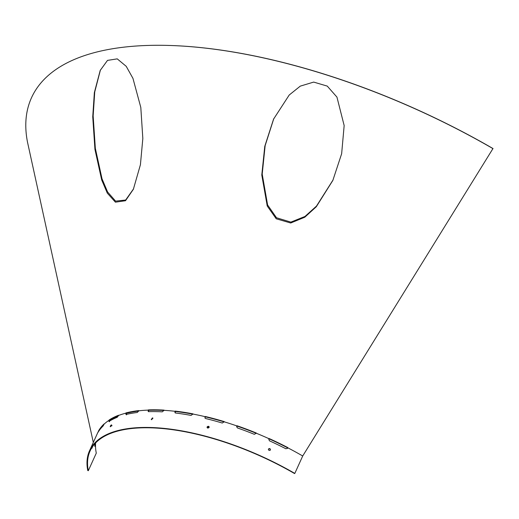 <?xml version="1.0" encoding="UTF-8"?>
<svg xmlns="http://www.w3.org/2000/svg" width="519" height="519" viewBox="0 0 519 519"><rect width="100%" height="100%" fill="white"/><g stroke="black" fill="none" stroke-linecap="round" stroke-linejoin="round"><path stroke-width="0.78" d="M333.062 179.937L316.48 206.088L304.971 216.462L290.861 222.113L276.497 217.753L267.603 204.973L262.205 174.099L265.144 145.651L273.792 118.643M261.784 175.02L264.774 146.319L273.578 119.111L289.213 95.016L300.274 86.135L313.69 82.086L327.262 86.102L336.941 97.098L344.162 125.559L341.645 153.728L332.854 180.398L316.311 206.724L304.815 217.202L290.698 223.008L276.238 218.797L267.24 206.017L261.784 175.02M133.591 188.793L125.65 200.023L115.594 201.125L107.595 191.972L102.016 178.783L95.334 148.298L93.154 115.893L94.737 91.934L100.427 69.961M92.739 116.814L94.361 92.577L100.219 70.415L107.511 60.386L117.242 58.868L126.214 66.322L132.948 78.356L140.805 107.439L142.829 138.515L140.415 164.737L133.377 189.26L125.507 200.723L115.413 202.176L107.316 193.139L101.679 179.937L94.938 149.355L92.739 116.814M92.427 446.82L92.213 447.709L92.427 446.82M91.895 448.273L92.213 447.709M110.359 426.06C110.164 427.066 110.508 426.91 111.377 425.586C111.566 424.574 111.228 424.737 110.359 426.06L110.275 426.741M268.453 449.039C268.583 450.511 269.238 450.816 270.425 449.96C270.295 448.487 269.64 448.176 268.453 449.039L268.479 448.987M207.165 427.701L207.243 427.221L209.176 426.949M207.126 426.916C207.256 428.253 207.911 428.422 209.105 427.429C208.975 426.093 208.314 425.917 207.126 426.916L207.094 427.552M151.451 419.676L152.923 418.256M152.43 417.892L151.243 419.553L151.613 419.702L152.807 418.035L152.43 417.892M168.435 45.432A357.319 148.181 24.4 0 1 168.63 45.438L168.24 45.425A357.825 148.389 24.4 0 0 27.513 142.212L93.31 442.422M94.938 443.667A158.548 65.751 -155.6 0 0 94.75 446.321L95.515 445.172A158.548 65.751 24.4 0 0 96.281 453.145L88.308 470.714L87.756 470.538A159.151 65.997 -155.6 0 1 89.528 450.758A159.151 65.997 -155.6 0 1 294.811 473.412L302.713 455.993A159.151 65.997 -155.6 0 0 287.727 447.774L287.824 447.586A159.268 66.049 -155.6 0 0 269.069 438.497L268.978 438.691A159.151 65.997 -155.6 0 0 256.282 433.229L256.347 433.028A159.268 66.049 -155.6 0 0 237.021 425.749L236.949 425.95A159.151 65.997 -155.6 0 0 224.169 421.811L224.221 421.603A159.268 66.049 -155.6 0 0 205.226 416.472L205.18 416.679A159.151 65.997 -155.6 0 0 192.925 414.052L192.951 413.838A159.268 66.049 -155.6 0 0 175.195 411.1L175.169 411.314A159.151 65.997 -155.6 0 0 164.023 410.328L164.03 410.114A159.268 66.049 -155.6 0 0 148.356 409.893L148.35 410.107A159.151 65.997 -155.6 0 0 138.839 410.808L138.826 410.594A159.268 66.049 -155.6 0 0 125.974 412.91L125.987 413.124A159.151 65.997 -155.6 0 0 118.559 415.472L118.533 415.265A159.268 66.049 -155.6 0 0 109.113 420.007L109.139 420.215A159.151 65.997 -155.6 0 0 104.15 424.107L104.111 423.906A159.268 66.049 -155.6 0 0 98.571 430.841L98.604 431.042A159.151 65.997 -155.6 0 0 97.429 433.346L89.528 450.758M168.63 45.438A357.319 148.181 24.4 0 1 492.979 148.538L302.713 455.993M88.308 470.714A158.548 65.751 -155.6 0 1 90.079 451.011A158.548 65.751 -155.6 0 1 294.584 473.575L294.811 473.412M168.24 45.425A357.825 148.389 24.4 0 1 493.05 148.674M94.86 444.446A159.268 66.049 -155.6 0 0 94.847 444.906L94.795 445.308M94.847 444.906L95.515 445.172A158.548 65.751 24.4 0 1 95.626 442.934M102.262 426.839A158.548 65.751 24.4 0 1 103.391 425.58M109.438 421.765L109.697 420.377A158.548 65.751 24.4 0 1 118.345 415.94M126.435 414.85L126.474 413.306A158.548 65.751 24.4 0 1 138.722 411.061M148.356 411.632L148.745 410.295A158.548 65.751 24.4 0 1 163.952 410.49M175.098 412.845L175.461 411.496A158.548 65.751 24.4 0 1 192.873 414.168M204.973 418.061L205.355 416.835A158.548 65.751 24.4 0 1 224.13 421.902M236.632 426.955L237.001 426.067A158.548 65.751 24.4 0 1 256.243 433.313M268.939 438.769A158.548 65.751 24.4 0 1 287.656 447.839L287.351 448.513M110.845 426.371C111.708 425.048 112.046 424.886 111.857 425.898M268.329 449.259C269.523 448.397 270.178 448.708 270.308 450.181M125.987 413.124L126.013 414.512A159.151 65.997 24.4 0 1 137.263 412.488L138.839 410.808M109.139 420.215L108.945 421.454A159.151 65.997 24.4 0 1 117.184 417.308L118.559 415.472M98.604 431.042L98.162 432.152A159.151 65.997 24.4 0 1 103.015 426.086L104.15 424.107M98.5 431.607L98.162 432.152M268.978 438.691L268.751 439.191L269.452 440.806A159.151 65.997 24.4 0 1 285.859 448.76L287.5 448.273L287.727 447.774M236.949 425.95L236.722 426.449L237.443 427.948A159.151 65.997 24.4 0 1 254.355 434.319L256.282 433.229M205.18 416.679L204.901 417.918L205.634 418.535A159.151 65.997 24.4 0 1 222.255 423.03L224.169 421.811M175.169 411.314L174.961 412.696L175.532 413.02A159.151 65.997 24.4 0 1 191.07 415.414L192.925 414.052M148.35 410.107L148.57 411.658A159.151 65.997 24.4 0 1 162.285 411.846L164.023 410.328M148.142 411.509L148.57 411.658M111.377 425.586L111.455 424.905M209.105 427.429L209.138 426.787M148.356 409.893L148.745 410.295M205.226 416.472L205.355 416.835M175.195 411.1L175.461 411.496M109.113 420.007L109.697 420.377M125.974 412.91L126.474 413.306M148.123 410.607L148.453 410.944M174.942 411.814L175.169 412.144M94.776 445.639L95.224 445.821M108.912 420.714L109.399 421.026M125.76 413.624L126.175 413.954"/></g></svg>
